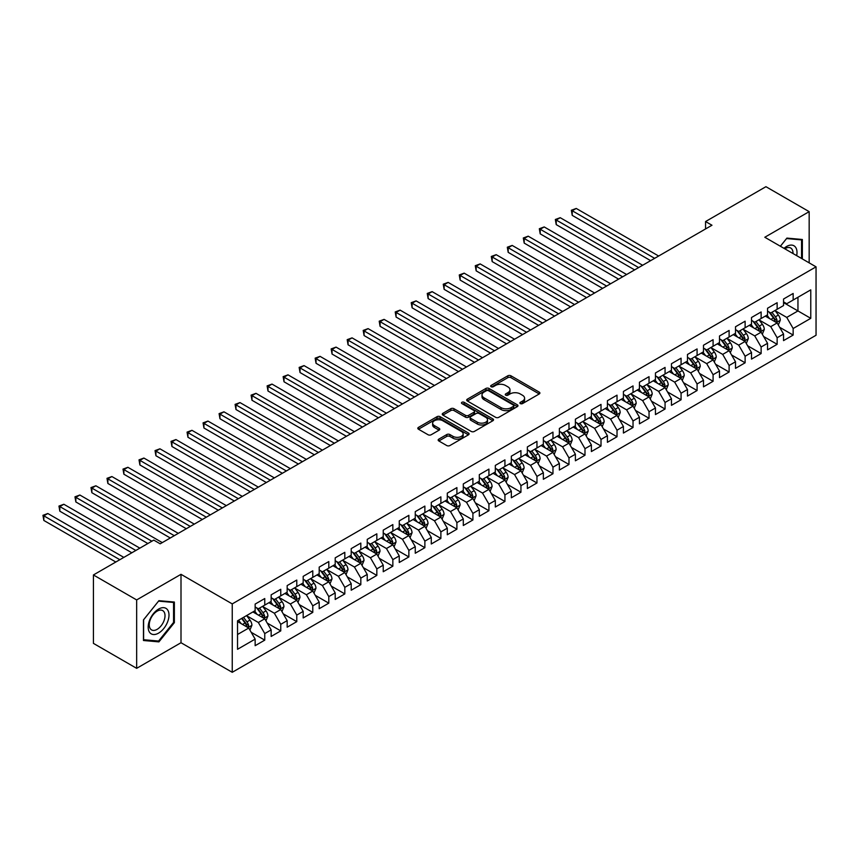 <?xml version="1.0" encoding="UTF-8"?>
<svg xmlns="http://www.w3.org/2000/svg" width="859" height="859" viewBox="0 0 859 859"><rect width="100%" height="100%" fill="white"/><g stroke="black" fill="none" stroke-linecap="round" stroke-linejoin="round"><path stroke-width="1.29" d="M520.35 403.59A1.557 0.902 0 0 0 522.551 403.59L539.248 393.959A2.223 1.288 0 0 0 539.903 393.046A2.223 1.288 0 0 0 539.248 392.144L510.955 375.802A2.223 1.288 0 0 0 507.819 375.802L491.112 385.444A1.557 0.902 0 0 0 490.661 386.078A1.557 0.902 0 0 0 491.112 386.722A1.557 0.902 0 0 0 493.313 386.722L495.482 385.466A7.108 4.102 0 0 1 505.532 385.466L507.894 386.829A7.108 4.102 0 0 1 509.978 389.739A7.108 4.102 0 0 1 507.894 392.638L505.736 393.884A1.557 0.902 0 0 0 505.275 394.517A1.557 0.902 0 0 0 505.736 395.161A1.557 0.902 0 0 0 507.937 395.161L510.096 393.905A7.108 4.102 0 0 1 520.157 393.905L522.508 395.269A7.108 4.102 0 0 1 524.591 398.179A7.108 4.102 0 0 1 522.508 401.078L520.35 402.323A1.557 0.902 0 0 0 519.899 402.957A1.557 0.902 0 0 0 520.35 403.59L520.35 402.323M438.82 439.142A2.223 1.288 0 0 0 438.165 440.055A2.223 1.288 0 0 0 438.82 440.957L446.755 445.542A2.223 1.288 0 0 0 449.901 445.542L468.445 434.837A2.223 1.288 0 0 0 469.1 433.924A2.223 1.288 0 0 0 468.445 433.022L440.152 416.69A2.223 1.288 0 0 0 437.006 416.69L418.462 427.395A2.223 1.288 0 0 0 417.818 428.297A2.223 1.288 0 0 0 418.462 429.21L428.05 434.74A2.223 1.288 0 0 0 431.197 434.74L439.132 430.155A2.223 1.288 0 0 0 439.787 429.253A2.223 1.288 0 0 0 439.132 428.34L434.375 425.602A5.949 3.436 0 0 1 432.635 423.176A5.949 3.436 0 0 1 436.308 419.997A5.949 3.436 0 0 1 442.782 420.749L461.412 431.497A5.949 3.436 0 0 1 463.151 433.924A5.949 3.436 0 0 1 459.479 437.102A5.949 3.436 0 0 1 453.004 436.351L449.901 434.557A2.223 1.288 0 0 0 446.755 434.557L438.82 439.142L438.82 440.957M136.656 599.926L136.656 668.334L181.002 642.725L181.002 574.317L136.656 599.926L93.416 574.961L153.782 540.107L160.193 543.811L711.971 225.241L705.561 221.547L705.561 228.934M181.002 574.317L232.241 603.898L816.05 266.838L816.05 335.257L232.241 672.307L232.241 603.898M809.167 262.865L809.167 211.647L764.811 237.256L816.05 266.838M809.167 211.647L765.927 186.693L705.561 221.547M495.632 417.324A2.223 1.288 0 0 0 498.778 417.324L517.322 406.608A2.223 1.288 0 0 0 517.977 405.706A2.223 1.288 0 0 0 517.322 404.793L489.029 388.461A2.223 1.288 0 0 0 485.893 388.461L467.35 399.167A2.223 1.288 0 0 0 466.695 400.079A2.223 1.288 0 0 0 467.35 400.992L495.632 417.324M462.539 403.934A1.557 0.902 0 0 1 464.118 404.149L464.118 402.302L492.883 418.913A2.223 1.288 0 0 1 493.538 419.815A2.223 1.288 0 0 1 492.883 420.727L474.34 431.433A2.223 1.288 0 0 1 471.194 431.433L442.9 415.101L450.846 410.548L450.846 408.701L442.9 413.286A2.223 1.288 0 0 0 442.256 414.188A2.223 1.288 0 0 0 442.9 415.101L442.9 413.286M450.846 410.548A2.223 1.288 0 0 1 453.981 410.548L453.981 408.701A2.223 1.288 0 0 0 450.846 408.701M453.981 408.701L465.46 415.327A2.223 1.288 0 0 0 468.606 415.327L473.867 412.288A2.223 1.288 0 0 0 474.522 411.375A2.223 1.288 0 0 0 473.867 410.473L461.927 403.569A1.557 0.902 0 0 1 461.466 402.935A1.557 0.902 0 0 1 462.432 402.109A1.557 0.902 0 0 1 464.118 402.302M783.548 302.615L797.957 310.937L797.957 297.257L810.767 289.859L793.158 300.027L793.158 293.467L783.548 299.018L783.548 305.579L777.137 309.272L777.137 302.712L767.538 308.252L767.538 314.823L761.128 318.517L761.128 311.957L751.518 317.497L751.518 324.068L745.118 327.762L745.118 321.202L735.508 326.742L735.508 333.313L729.108 337.007L729.108 330.447L719.498 335.987L719.498 342.558L713.088 346.252L713.088 339.692L703.489 345.232L703.489 351.803L697.079 355.497L697.079 348.937L687.468 354.477L687.468 361.048L681.069 364.742L681.069 358.182L671.459 363.722L671.459 370.293L665.059 373.987L665.059 367.427L655.449 372.967L655.449 379.528L649.039 383.232L649.039 376.671L639.44 382.212L639.44 388.773L633.029 392.477L633.029 385.916L623.419 391.457L623.419 398.018L617.02 401.722L617.02 395.161L607.41 400.702L607.41 407.263L601.01 410.967L601.01 404.396L591.4 409.947L591.4 416.508L584.99 420.212L584.99 413.641L575.39 419.192L575.39 425.753L568.98 429.457L568.98 422.886L559.37 428.437L559.37 434.998L552.971 438.702L552.971 432.131L543.36 437.682L543.36 444.243L536.961 447.947L536.961 441.376L527.351 446.927L527.351 453.488L520.941 457.192L520.941 450.621L511.341 456.172L511.341 462.733L504.931 466.437L504.931 459.866L495.321 465.417L495.321 471.978L488.921 475.671L488.921 469.111L479.311 474.662L479.311 481.223L472.912 484.916L472.912 478.356L463.302 483.907L463.302 490.468L456.902 494.161L456.902 487.601L447.292 493.152L447.292 499.713L440.882 503.406L440.882 496.846L431.282 502.397L431.282 508.957L424.872 512.651L424.872 506.091L415.262 511.642L415.262 518.202L408.863 521.896L408.863 515.336L399.252 520.887L399.252 527.447L392.853 531.141L392.853 524.581L383.243 530.132L383.243 536.692L376.833 540.386L376.833 533.826L367.233 539.366L367.233 545.937L360.823 549.631L360.823 543.071L351.213 548.611L351.213 555.182L344.813 558.876L344.813 552.316L335.203 557.856L335.203 564.427L328.804 568.121L328.804 561.561L319.194 567.101L319.194 573.672L312.783 577.366L312.783 570.806L303.184 576.346L303.184 582.917L296.774 586.611L296.774 580.05L287.164 585.591L287.164 592.162L280.764 595.856L280.764 589.295L271.154 594.836L271.154 601.407L264.755 605.101L264.755 598.54L255.144 604.081L255.144 610.642L237.535 620.821L237.535 649.286L255.144 639.117L248.734 628.026L237.535 621.551M810.767 289.859L810.767 318.335L793.158 328.503L786.747 317.411L775.14 310.711M779.618 327.258L793.158 335.064L793.158 328.503M793.158 335.064L783.548 340.615L783.548 334.054L777.137 337.748L770.738 326.656L759.131 319.956M763.608 336.503L777.137 344.309L777.137 337.748M777.137 344.309L767.538 349.86L767.538 343.299L761.128 346.993L754.728 335.901L743.11 329.201M747.598 345.748L761.128 353.554L761.128 346.993M761.128 353.554L751.518 359.105L751.518 352.544L745.118 356.238L738.708 345.146L727.101 338.446M731.589 354.992L745.118 362.799L745.118 356.238M745.118 362.799L735.508 368.35L735.508 361.779L729.108 365.483L722.698 354.391L711.091 347.691M715.568 364.237L729.108 372.044L729.108 365.483M729.108 372.044L719.498 377.595L719.498 371.024L713.088 374.728L706.689 363.636L695.081 356.925M699.559 373.482L713.088 381.289L713.088 374.728M713.088 381.289L703.489 386.84L703.489 380.269L697.079 383.973L690.679 372.881L679.061 366.17M683.549 382.727L697.079 390.534L697.079 383.973M697.079 390.534L687.468 396.085L687.468 389.514L681.069 393.218L674.659 382.126L663.051 375.415M667.54 391.972L681.069 399.779L681.069 393.218M681.069 399.779L671.459 405.33L671.459 398.759L665.059 402.463L658.649 391.371L647.042 384.66M651.53 401.217L665.059 409.024L665.059 402.463M665.059 409.024L655.449 414.575L655.449 408.004L649.039 411.708L642.639 400.616L631.032 393.905M635.51 410.452L649.039 418.269L649.039 411.708M649.039 418.269L639.44 423.82L639.44 417.249L633.029 420.953L626.63 409.85L615.012 403.15M619.5 419.697L633.029 427.514L633.029 420.953M633.029 427.514L623.419 433.054L623.419 426.493L617.02 430.198L610.609 419.095L599.002 412.395M603.49 428.942L617.02 436.759L617.02 430.198M617.02 436.759L607.41 442.299L607.41 435.738L601.01 439.443L594.6 428.34L582.993 421.64M587.481 438.187L601.01 446.004L601.01 439.443M601.01 446.004L591.4 451.544L591.4 444.983L584.99 448.688L578.59 437.585L566.983 430.885M571.46 447.432L584.99 455.249L584.99 448.688M584.99 455.249L575.39 460.789L575.39 454.228L568.98 457.922L562.581 446.83L550.973 440.13M555.451 456.677L568.98 464.494L568.98 457.922M568.98 464.494L559.37 470.034L559.37 463.473L552.971 467.167L546.56 456.075L534.953 449.375M539.441 465.922L552.971 473.738L552.971 467.167M552.971 473.738L543.36 479.279L543.36 472.718L536.961 476.412L530.551 465.32L518.943 458.62M523.432 475.167L536.961 482.983L536.961 476.412M536.961 482.983L527.351 488.524L527.351 481.963L520.941 485.657L514.541 474.565L502.934 467.865M507.411 484.412L520.941 492.228L520.941 485.657M520.941 492.228L511.341 497.769L511.341 491.208L504.931 494.902L498.531 483.81L486.924 477.11M491.402 493.657L504.931 501.473L504.931 494.902M504.931 501.473L495.321 507.014L495.321 500.453L488.921 504.147L482.511 493.055L470.904 486.355M475.392 502.902L488.921 510.718L488.921 504.147M488.921 510.718L479.311 516.259L479.311 509.698L472.912 513.392L466.501 502.3L454.894 495.6M459.382 512.147L472.912 519.963L472.912 513.392M472.912 519.963L463.302 525.504L463.302 518.943L456.902 522.637L450.492 511.545L438.885 504.845M443.362 521.392L456.902 529.198L456.902 522.637M456.902 529.198L447.292 534.749L447.292 528.188L440.882 531.882L434.482 520.79L422.875 514.09M427.353 530.637L440.882 538.443L440.882 531.882M440.882 538.443L431.282 543.994L431.282 537.433L424.872 541.127L418.473 530.035L406.855 523.335M411.343 539.881L424.872 547.688L424.872 541.127M424.872 547.688L415.262 553.239L415.262 546.678L408.863 550.372L402.452 539.28L390.845 532.58M395.333 549.126L408.863 556.933L408.863 550.372M408.863 556.933L399.252 562.484L399.252 555.923L392.853 559.617L386.443 548.525L374.835 541.825M379.313 558.371L392.853 566.178L392.853 559.617M392.853 566.178L383.243 571.729L383.243 565.168L376.833 568.862L370.433 557.77L358.826 551.07M363.303 567.616L376.833 575.423L376.833 568.862M376.833 575.423L367.233 580.974L367.233 574.413L360.823 578.107L354.423 567.015L342.805 560.315M347.294 576.861L360.823 584.668L360.823 578.107M360.823 584.668L351.213 590.219L351.213 583.658L344.813 587.352L338.403 576.26L326.796 569.56M331.284 586.106L344.813 593.913L344.813 587.352M344.813 593.913L335.203 599.464L335.203 592.893L328.804 596.597L322.393 585.505L310.786 578.794M315.274 595.351L328.804 603.158L328.804 596.597M328.804 603.158L319.194 608.709L319.194 602.138L312.783 605.842L306.384 594.75L294.777 588.039M299.254 604.596L312.783 612.403L312.783 605.842M312.783 612.403L303.184 617.954L303.184 611.383L296.774 615.087L290.374 603.995L278.756 597.284M283.245 613.841L296.774 621.648L296.774 615.087M296.774 621.648L287.164 627.199L287.164 620.627L280.764 624.332L274.354 613.24L262.747 606.529M267.235 623.086L280.764 630.893L280.764 624.332M280.764 630.893L271.154 636.444L271.154 629.872L264.755 633.577L258.344 622.485L246.737 615.774M251.225 632.321L264.755 640.138L264.755 633.577M264.755 640.138L255.144 645.689L255.144 639.117M255.144 606.948L258.344 608.795L264.755 605.101M237.535 634.5L248.734 628.026M271.154 597.703L274.354 599.55L280.764 595.856M258.344 622.485L264.755 618.781L252.9 611.941M271.154 629.872L264.755 618.781M287.164 588.458L290.374 590.305L296.774 586.611M274.354 613.24L280.764 609.536L268.91 602.696M287.164 620.627L280.764 609.536M303.184 579.213L306.384 581.06L312.783 577.366M290.374 603.995L296.774 600.291L284.93 593.451M303.184 611.383L296.774 600.291M319.194 569.968L322.393 571.815L328.804 568.121M306.384 594.75L312.783 591.046L300.94 584.206M319.194 602.138L312.783 591.046M335.203 560.723L338.403 562.57L344.813 558.876M322.393 585.505L328.804 581.801L316.95 574.961M335.203 592.893L328.804 581.801M351.213 551.478L354.423 553.336L360.823 549.631M338.403 576.26L344.813 572.556L332.959 565.716M351.213 583.658L344.813 572.556M367.233 542.233L370.433 544.091L376.833 540.386M354.423 567.015L360.823 563.311L348.979 556.471M367.233 574.413L360.823 563.311M383.243 532.988L386.443 534.846L392.853 531.141M370.433 557.77L376.833 554.066L364.989 547.226M383.243 565.168L376.833 554.066M399.252 523.743L402.452 525.601L408.863 521.896M386.443 548.525L392.853 544.821L380.999 537.981M399.252 555.923L392.853 544.821M415.262 514.509L418.473 516.356L424.872 512.651M402.452 539.28L408.863 535.587L397.008 528.736M415.262 546.678L408.863 535.587M431.282 505.264L434.482 507.111L440.882 503.406M418.473 530.035L424.872 526.342L413.018 519.491M431.282 537.433L424.872 526.342M447.292 496.019L450.492 497.866L456.902 494.161M434.482 520.79L440.882 517.097L429.038 510.246M447.292 528.188L440.882 517.097M463.302 486.774L466.501 488.621L472.912 484.916M450.492 511.545L456.902 507.852L445.048 501.012M463.302 518.943L456.902 507.852M479.311 477.529L482.511 479.376L488.921 475.671M466.501 502.3L472.912 498.607L461.058 491.767M479.311 509.698L472.912 498.607M495.321 468.284L498.531 470.131L504.931 466.437M482.511 493.055L488.921 489.362L477.067 482.522M495.321 500.453L488.921 489.362M511.341 459.039L514.541 460.886L520.941 457.192M498.531 483.81L504.931 480.117L493.087 473.277M511.341 491.208L504.931 480.117M527.351 449.794L530.551 451.641L536.961 447.947M514.541 474.565L520.941 470.872L509.097 464.032M527.351 481.963L520.941 470.872M543.36 440.549L546.56 442.396L552.971 438.702M530.551 465.32L536.961 461.627L525.107 454.787M543.36 472.718L536.961 461.627M559.37 431.304L562.581 433.151L568.98 429.457M546.56 456.075L552.971 452.382L541.116 445.542M559.37 463.473L552.971 452.382M575.39 422.059L578.59 423.906L584.99 420.212M562.581 446.83L568.98 443.137L557.137 436.297M575.39 454.228L568.98 443.137M591.4 412.814L594.6 414.661L601.01 410.967M578.59 437.585L584.99 433.892L573.146 427.052M591.4 444.983L584.99 433.892M607.41 403.569L610.609 405.416L617.02 401.722M594.6 428.34L601.01 424.647L589.156 417.807M607.41 435.738L601.01 424.647M623.419 394.324L626.63 396.171L633.029 392.477M610.609 419.095L617.02 415.402L605.166 408.562M623.419 426.493L617.02 415.402M639.44 385.079L642.639 386.926L649.039 383.232M626.63 409.85L633.029 406.157L621.186 399.317M639.44 417.249L633.029 406.157M655.449 375.834L658.649 377.681L665.059 373.987M642.639 400.616L649.039 396.912L637.195 390.072M655.449 408.004L649.039 396.912M671.459 366.589L674.659 368.436L681.069 364.742M658.649 391.371L665.059 387.667L653.205 380.827M671.459 398.759L665.059 387.667M687.468 357.344L690.679 359.191L697.079 355.497M674.659 382.126L681.069 378.422L669.215 371.582M687.468 389.514L681.069 378.422M703.489 348.099L706.689 349.946L713.088 346.252M690.679 372.881L697.079 369.177L685.235 362.337M703.489 380.269L697.079 369.177M719.498 338.854L722.698 340.701L729.108 337.007M706.689 363.636L713.088 359.932L701.245 353.092M719.498 371.024L713.088 359.932M735.508 329.609L738.708 331.467L745.118 327.762M722.698 354.391L729.108 350.687L717.254 343.847M735.508 361.779L729.108 350.687M751.518 320.364L754.728 322.222L761.128 318.517M738.708 345.146L745.118 341.442L733.264 334.602M751.518 352.544L745.118 341.442M767.538 311.119L770.738 312.977L777.137 309.272M754.728 335.901L761.128 332.197L749.284 325.357M767.538 343.299L761.128 332.197M783.548 301.874L786.747 303.732L793.158 300.027M770.738 326.656L777.137 322.952L765.294 316.112M783.548 334.054L777.137 322.952M93.416 574.961L93.416 643.37L136.656 668.334M181.002 642.725L232.241 672.307M786.747 317.411L797.957 310.937L810.767 318.335M802.36 258.935L802.36 239.489L786.908 238.104L780.369 246.243M174.366 622.657L174.366 602.052L158.915 600.677L143.464 619.897L143.464 640.503L158.915 641.877L174.366 622.657L173.561 622.195M520.973 403.816L522.508 402.925A7.108 4.102 0 0 0 524.591 400.026L524.591 398.179M509.978 389.739L509.978 391.586A7.108 4.102 0 0 1 507.894 394.485L506.359 395.376M539.248 392.144L539.248 393.959L510.955 377.659A2.223 1.288 0 0 0 507.819 377.659L491.735 386.937M517.29 406.629L489.029 390.308A2.223 1.288 0 0 0 485.893 390.308L467.371 401.003L467.35 399.167M513.392 406.339A1.557 0.902 0 0 0 513.854 405.706A1.557 0.902 0 0 0 513.392 405.072L488.567 390.738A1.557 0.902 0 0 0 486.366 390.738L484.079 392.048A7.108 4.102 0 0 0 481.996 394.957A7.108 4.102 0 0 0 484.079 397.857L501.055 407.66A7.108 4.102 0 0 0 511.116 407.66L513.392 406.339L513.392 408.186A1.557 0.902 0 0 0 513.854 407.553L513.854 405.706M481.996 394.957L481.996 396.804A7.108 4.102 0 0 0 484.079 399.703L484.079 397.857M513.392 408.186L511.116 409.507A7.108 4.102 0 0 1 501.055 409.507L484.079 399.703M453.981 410.548L465.46 417.173A2.223 1.288 0 0 0 468.606 417.173L473.867 414.135A2.223 1.288 0 0 0 474.522 413.222L474.522 411.375M464.118 404.149L492.851 420.738M477.368 422.198A5.949 3.436 0 0 0 483.842 422.939A5.949 3.436 0 0 0 487.515 419.772A5.949 3.436 0 0 0 485.775 417.345L479.215 413.555A2.223 1.288 0 0 0 476.069 413.555L470.807 416.594A2.223 1.288 0 0 0 470.152 417.506A2.223 1.288 0 0 0 470.807 418.408L477.368 422.198L477.368 424.045A5.949 3.436 0 0 0 483.842 424.786A5.949 3.436 0 0 0 487.515 421.619L487.515 419.772M470.152 417.506L470.152 419.353A2.223 1.288 0 0 0 470.807 420.255L470.807 418.408M477.368 424.045L470.807 420.255M463.151 433.924L463.151 435.771A5.949 3.436 0 0 1 459.479 438.949A5.949 3.436 0 0 1 453.004 438.197L449.901 436.415A2.223 1.288 0 0 0 446.755 436.415L438.852 440.978M432.635 423.176L432.635 425.022A5.949 3.436 0 0 0 434.375 427.449L434.375 425.602M439.099 430.176L434.375 427.449M468.413 434.847L440.152 418.537A2.223 1.288 0 0 0 437.006 418.537L418.494 429.221M157.272 640.943L158.915 641.877M778.329 325.013L780.305 320.16A6.002 3.468 -120 0 0 778.394 315.06L774.99 310.518M769.578 318.592L766.99 315.135M658.649 256.025L576.239 208.447L572.234 210.756L572.234 215.373L650.639 260.653M776.01 322.308L777.073 320.418A6.002 3.468 -120 0 0 775.355 316.81L771.951 312.268M770.008 312.558L774.206 318.163A3.06 1.761 60 0 1 774.764 319.086L777.073 320.418M768.955 311.946L773.433 317.916A6.002 3.468 60 0 1 775.151 321.534L775.269 321.878M572.234 215.373L571.353 210.251L654.644 258.334M571.353 210.251L576.239 208.447M762.309 334.258L764.295 329.405A6.002 3.468 -120 0 0 762.384 324.294L758.98 319.763M753.558 327.837L750.97 324.38M642.639 265.27L560.218 217.692L556.224 220.001L556.224 224.618L634.629 269.898M760 331.553L761.063 329.663A6.002 3.468 -120 0 0 759.345 326.055L755.941 321.513M753.998 321.803L758.196 327.408A3.06 1.761 60 0 1 758.755 328.331L761.063 329.663M752.946 321.191L757.423 327.161A6.002 3.468 60 0 1 759.141 330.779L759.259 331.123M556.224 224.618L555.344 219.496L638.634 267.578M555.344 219.496L560.218 217.692M746.299 343.503L748.286 338.65A6.002 3.468 -120 0 0 746.374 333.539L742.971 329.008M737.548 337.072L734.96 333.625M626.63 274.515L544.209 226.937L540.204 229.246L540.204 233.863L618.62 279.132M743.98 340.798L745.043 338.908A6.002 3.468 -120 0 0 743.325 335.3L739.932 330.758M737.988 331.037L742.187 336.653A3.06 1.761 60 0 1 742.745 337.576L745.043 338.908M736.925 330.436L741.403 336.406A6.002 3.468 60 0 1 743.121 340.014L743.25 340.368M540.204 233.863L539.323 228.741L622.625 276.823M539.323 228.741L544.209 226.937M796.68 255.66A14.721 8.493 120 0 0 795.606 247.306A14.721 8.493 120 0 0 784.031 248.348M792.997 253.534A11.146 6.432 120 0 0 791.955 249.185A11.146 6.432 120 0 0 790.699 248.026A11.146 6.432 120 0 0 784.782 248.788M780.401 246.254L786.586 238.555L801.554 239.897L801.554 258.473M800.567 239.328L801.554 239.897M149.573 632.31A14.721 8.493 120 0 0 163.79 628.498A14.721 8.493 120 0 0 167.602 609.879A14.721 8.493 120 0 0 153.385 613.691A14.721 8.493 120 0 0 149.573 632.31M150.304 628.745A11.146 6.432 120 0 0 151.56 629.905A11.146 6.432 120 0 0 161.932 624.697A11.146 6.432 120 0 0 163.951 611.758A11.146 6.432 120 0 0 162.705 610.599A11.146 6.432 120 0 0 152.333 615.806A11.146 6.432 120 0 0 150.304 628.745M158.593 601.128L173.561 602.47L173.561 622.431L158.593 641.05L143.614 639.719L143.614 619.758L158.561 601.117M172.573 601.891L173.561 602.47M730.29 352.738L732.276 347.895A6.002 3.468 -120 0 0 730.354 342.784L726.961 338.253M721.539 346.317L718.951 342.87M610.609 283.76L528.199 236.182L524.194 238.491L524.194 243.108L602.61 288.377M727.97 350.043L729.033 348.153A6.002 3.468 -120 0 0 727.315 344.545L723.912 340.003M721.968 340.282L726.177 345.898A3.06 1.761 60 0 1 726.725 346.821L729.033 348.153M720.916 339.681L725.393 345.651A6.002 3.468 60 0 1 727.111 349.259L727.229 349.613M524.194 243.108L523.314 237.986L606.615 286.068M523.314 237.986L528.199 236.182M714.28 361.983L716.266 357.14A6.002 3.468 -120 0 0 714.344 352.029L710.941 347.487M705.529 355.562L702.941 352.115M594.6 293.005L512.189 245.427L508.184 247.736L508.184 252.353L586.59 297.622M711.961 359.277L713.024 357.398A6.002 3.468 -120 0 0 711.306 353.79L707.902 349.248M705.958 349.527L710.168 355.143A3.06 1.761 60 0 1 710.715 356.066L713.024 357.398M704.906 348.926L709.384 354.896A6.002 3.468 60 0 1 711.102 358.504L711.22 358.858M508.184 252.353L507.304 247.22L590.595 295.313M507.304 247.22L512.189 245.427M698.26 371.228L700.246 366.385A6.002 3.468 -120 0 0 698.335 361.274L694.931 356.732M689.509 364.807L686.932 361.36M578.59 302.25L496.18 254.672L492.175 256.981L492.175 261.598L570.58 306.867M695.951 368.522L697.014 366.643A6.002 3.468 -120 0 0 695.296 363.035L691.892 358.493M689.949 358.772L694.147 364.388A3.06 1.761 60 0 1 694.706 365.311L697.014 366.643M688.897 358.171L693.374 364.141A6.002 3.468 60 0 1 695.092 367.749L695.21 368.103M492.175 261.598L491.294 256.465L574.585 304.558M491.294 256.465L496.18 254.672M682.25 380.473L684.236 375.63A6.002 3.468 -120 0 0 682.325 370.519L678.921 365.977M673.499 374.052L670.911 370.605M562.581 311.495L480.16 263.917L476.154 266.226L476.154 270.843L554.57 316.112M679.941 377.767L680.994 375.888A6.002 3.468 -120 0 0 679.276 372.28L675.883 367.738M673.939 368.017L678.138 373.633A3.06 1.761 60 0 1 678.696 374.556L680.994 375.888M672.876 367.416L677.354 373.386A6.002 3.468 60 0 1 679.072 376.994L679.201 377.348M476.154 270.843L475.274 265.71L558.575 313.803M475.274 265.71L480.16 263.917M666.24 389.718L668.227 384.875A6.002 3.468 -120 0 0 666.305 379.764L662.912 375.222M657.489 383.297L654.902 379.85M546.56 320.74L464.15 273.151L460.145 275.471L460.145 280.088L538.561 325.357M663.921 387.012L664.984 385.133A6.002 3.468 -120 0 0 663.266 381.525L659.862 376.983M657.93 377.262L662.128 382.878A3.06 1.761 60 0 1 662.686 383.801L664.984 385.133M656.867 376.661L661.344 382.631A6.002 3.468 60 0 1 663.062 386.239L663.18 386.593M460.145 280.088L459.264 274.955L542.566 323.048M459.264 274.955L464.15 273.151M650.231 398.963L652.217 394.12A6.002 3.468 -120 0 0 650.295 389.009L646.891 384.467M641.48 392.542L638.892 389.095M530.551 329.985L448.14 282.396L444.135 284.716L444.135 289.333L522.551 334.602M647.911 396.257L648.974 394.378A6.002 3.468 -120 0 0 647.256 390.77L643.853 386.228M641.909 386.507L646.118 392.123A3.06 1.761 60 0 1 646.666 393.046L648.974 394.378M640.857 385.895L645.334 391.876A6.002 3.468 60 0 1 647.052 395.484L647.171 395.838M444.135 289.333L443.255 284.2L526.546 332.293M443.255 284.2L448.14 282.396M634.21 408.208L636.197 403.365A6.002 3.468 -120 0 0 634.286 398.254L630.882 393.712M625.459 401.787L622.882 398.34M514.541 339.23L432.131 291.641L428.126 293.961L428.126 298.578L506.531 343.847M631.902 405.502L632.965 403.623A6.002 3.468 -120 0 0 631.247 400.015L627.843 395.473M625.9 395.752L630.098 401.368A3.06 1.761 60 0 1 630.656 402.291L632.965 403.623M624.847 395.14L629.325 401.121A6.002 3.468 60 0 1 631.043 404.729L631.161 405.083M428.126 298.578L427.245 293.445L510.536 341.538M427.245 293.445L432.131 291.641M618.201 417.453L620.187 412.61A6.002 3.468 -120 0 0 618.276 407.499L614.872 402.957M609.45 411.031L606.862 407.585M498.531 348.475L416.11 300.886L412.116 303.206L412.116 307.823L490.521 353.092M615.892 414.747L616.945 412.868A6.002 3.468 -120 0 0 615.227 409.26L611.833 404.718M609.89 404.997L614.088 410.602A3.06 1.761 60 0 1 614.647 411.536L616.945 412.868M608.838 404.385L613.305 410.366A6.002 3.468 60 0 1 615.023 413.974L615.151 414.328M412.116 307.823L411.225 302.69L494.526 350.783M411.225 302.69L416.11 300.886M602.191 426.698L604.178 421.855A6.002 3.468 -120 0 0 602.266 416.744L598.863 412.202M593.44 420.276L590.852 416.83M482.511 357.72L400.101 310.131L396.096 312.451L396.096 317.068L474.512 362.337M599.872 423.992L600.935 422.113A6.002 3.468 -120 0 0 599.217 418.505L595.813 413.963M593.88 414.242L598.079 419.847A3.06 1.761 60 0 1 598.637 420.781L600.935 422.113M592.817 413.63L597.295 419.611A6.002 3.468 60 0 1 599.013 423.219L599.142 423.562M396.096 317.068L395.215 311.935L478.517 360.028M395.215 311.935L400.101 310.131M586.182 435.942L588.168 431.1A6.002 3.468 -120 0 0 586.246 425.989L582.842 421.447M577.431 429.521L574.843 426.075M466.501 366.965L384.091 319.376L380.086 321.696L380.086 326.313L458.502 371.582M583.862 433.237L584.925 431.358A6.002 3.468 -120 0 0 583.207 427.75L579.804 423.208M577.86 423.487L582.069 429.092A3.06 1.761 60 0 1 582.617 430.026L584.925 431.358M576.808 422.875L581.285 428.856A6.002 3.468 60 0 1 583.003 432.464L583.121 432.807M380.086 326.313L379.206 321.18L462.496 369.273M379.206 321.18L384.091 319.376M570.172 445.187L572.148 440.345A6.002 3.468 -120 0 0 570.236 435.234L566.833 430.692M561.41 438.766L558.833 435.32M450.492 376.21L368.082 328.621L364.076 330.93L364.076 335.558L442.482 380.827M567.853 442.482L568.916 440.603A6.002 3.468 -120 0 0 567.198 436.995L563.794 432.453M561.85 432.732L566.049 438.337A3.06 1.761 60 0 1 566.607 439.271L568.916 440.603M560.798 432.12L565.276 438.101A6.002 3.468 60 0 1 566.994 441.709L567.112 442.052M364.076 335.558L363.196 330.425L446.487 378.518M363.196 330.425L368.082 328.621M554.152 454.432L556.138 449.59A6.002 3.468 -120 0 0 554.227 444.479L550.823 439.937M545.401 448.011L542.813 444.565M434.482 385.455L352.061 337.866L348.067 340.175L348.067 344.803L426.472 390.072M551.843 451.727L552.895 449.848A6.002 3.468 -120 0 0 551.177 446.24L547.784 441.698M545.841 441.977L550.039 447.582A3.06 1.761 60 0 1 550.598 448.516L552.895 449.848M544.789 441.365L549.266 447.346A6.002 3.468 60 0 1 550.973 450.954L551.102 451.297M348.067 344.803L347.186 339.67L430.477 387.763M347.186 339.67L352.061 337.866M538.142 463.677L540.128 458.835A6.002 3.468 -120 0 0 538.217 453.724L534.813 449.182M529.391 457.256L526.803 453.81M418.462 394.689L336.052 347.111L332.046 349.42L332.046 354.048L410.462 399.317M535.823 460.972L536.886 459.093A6.002 3.468 -120 0 0 535.168 455.474L531.764 450.943M529.831 451.222L534.03 456.827A3.06 1.761 60 0 1 534.588 457.761L536.886 459.093M528.768 450.61L533.246 456.591A6.002 3.468 60 0 1 534.964 460.199L535.093 460.542M332.046 354.048L331.166 348.915L414.467 397.008M331.166 348.915L336.052 347.111M522.132 472.922L524.119 468.08A6.002 3.468 -120 0 0 522.197 462.969L518.804 458.427M513.381 466.501L510.794 463.044M402.452 403.934L320.042 356.356L316.037 358.665L316.037 363.293L394.453 408.562M519.813 470.217L520.876 468.338A6.002 3.468 -120 0 0 519.158 464.719L515.754 460.188M513.811 460.467L518.02 466.072A3.06 1.761 60 0 1 518.568 467.006L520.876 468.338M512.759 459.855L517.236 465.836A6.002 3.468 60 0 1 518.954 469.443L519.072 469.787M316.037 363.293L315.156 358.16L398.447 406.253M315.156 358.16L320.042 356.356M506.123 482.167L508.099 477.325A6.002 3.468 -120 0 0 506.187 472.214L502.783 467.672M497.361 475.746L494.784 472.289M386.443 413.179L304.032 365.601L300.027 367.91L300.027 372.538L378.432 417.807M503.803 479.462L504.867 477.583A6.002 3.468 -120 0 0 503.149 473.964L499.745 469.433M497.801 469.712L502 475.317A3.06 1.761 60 0 1 502.558 476.251L504.867 477.583M496.749 469.1L501.226 475.081A6.002 3.468 60 0 1 502.944 478.688L503.063 479.032M300.027 372.538L299.147 367.405L382.438 415.498M299.147 367.405L304.032 365.601M490.102 491.412L492.089 486.57A6.002 3.468 -120 0 0 490.178 481.459L486.774 476.917M481.351 484.991L478.764 481.534M370.433 422.424L288.012 374.846L284.018 377.155L284.018 381.783L362.423 427.052M487.794 488.707L488.846 486.828A6.002 3.468 -120 0 0 487.139 483.209L483.735 478.667M481.792 478.957L485.99 484.562A3.06 1.761 60 0 1 486.548 485.496L488.846 486.828M480.739 478.345L485.217 484.326A6.002 3.468 60 0 1 486.935 487.933L487.053 488.277M284.018 381.783L283.137 376.65L366.428 424.743M283.137 376.65L288.012 374.846M474.093 500.657L476.079 495.815A6.002 3.468 -120 0 0 474.168 490.704L470.764 486.162M465.342 494.236L462.754 490.779M354.423 431.669L272.002 384.091L267.997 386.4L267.997 391.028L346.413 436.297M471.774 497.952L472.837 496.062A6.002 3.468 -120 0 0 471.119 492.454L467.715 487.912M465.782 488.202L469.98 493.807A3.06 1.761 60 0 1 470.539 494.741L472.837 496.062M464.719 487.59L469.197 493.571A6.002 3.468 60 0 1 470.915 497.178L471.043 497.522M267.997 391.028L267.117 385.895L350.418 433.988M267.117 385.895L272.002 384.091M458.083 509.902L460.07 505.06A6.002 3.468 -120 0 0 458.148 499.949L454.755 495.407M449.332 503.481L446.744 500.024M338.403 440.914L255.993 393.336L251.988 395.645L251.988 400.273L330.404 445.542M455.764 507.197L456.827 505.307A6.002 3.468 -120 0 0 455.109 501.699L451.705 497.157M449.762 497.447L453.971 503.052A3.06 1.761 60 0 1 454.518 503.986L456.827 505.307M448.709 496.835L453.187 502.816A6.002 3.468 60 0 1 454.905 506.423L455.023 506.767M251.988 400.273L251.107 395.14L334.398 443.233M251.107 395.14L255.993 393.336M442.074 519.147L444.049 514.305A6.002 3.468 -120 0 0 442.138 509.194L438.734 504.652M433.323 512.726L430.735 509.269M322.393 450.159L239.983 402.581L235.978 404.89L235.978 409.518L314.383 454.787M439.754 516.442L440.817 514.552A6.002 3.468 -120 0 0 439.099 510.944L435.696 506.402M433.752 506.692L437.95 512.297A3.06 1.761 60 0 1 438.509 513.22L440.817 514.552M432.7 506.08L437.177 512.061A6.002 3.468 60 0 1 438.895 515.668L439.013 516.012M235.978 409.518L235.098 404.385L318.388 452.468M235.098 404.385L239.983 402.581M426.053 528.392L428.04 523.55A6.002 3.468 -120 0 0 426.128 518.439L422.725 513.897M417.302 521.971L414.714 518.514M306.384 459.404L223.963 411.826L219.968 414.135L219.968 418.762L298.374 464.032M423.745 525.687L424.808 523.797A6.002 3.468 -120 0 0 423.09 520.189L419.686 515.647M417.742 515.937L421.941 521.542A3.06 1.761 60 0 1 422.499 522.465L424.808 523.797M416.69 515.325L421.168 521.306A6.002 3.468 60 0 1 422.886 524.913L423.004 525.257M219.968 418.762L219.088 413.63L302.379 461.712M219.088 413.63L223.963 411.826M410.044 537.637L412.03 532.784A6.002 3.468 -120 0 0 410.119 527.684L406.715 523.142M401.293 531.216L398.705 527.759M290.374 468.649L207.953 421.071L203.948 423.38L203.948 428.007L282.364 473.277M407.724 534.932L408.787 533.042A6.002 3.468 -120 0 0 407.069 529.434L403.676 524.892M401.733 525.182L405.931 530.787A3.06 1.761 60 0 1 406.49 531.71L408.787 533.042M400.67 524.57L405.147 530.54A6.002 3.468 60 0 1 406.865 534.158L406.994 534.502M203.948 428.007L203.068 422.875L286.369 470.957M203.068 422.875L207.953 421.071M394.034 546.882L396.02 542.029A6.002 3.468 -120 0 0 394.098 536.929L390.705 532.387M385.283 540.461L382.695 537.004M274.354 477.894L191.944 430.316L187.938 432.625L187.938 437.252L266.354 482.522M391.715 544.177L392.778 542.287A6.002 3.468 -120 0 0 391.06 538.679L387.656 534.137M385.712 534.427L389.922 540.032A3.06 1.761 60 0 1 390.469 540.955L392.778 542.287M384.66 533.815L389.138 539.785A6.002 3.468 60 0 1 390.856 543.403L390.974 543.747M187.938 437.252L187.058 432.12L270.36 480.202M187.058 432.12L191.944 430.316M378.024 556.127L380.011 551.274A6.002 3.468 -120 0 0 378.089 546.174L374.685 541.632M369.273 549.706L366.686 546.249M258.344 487.139L175.934 439.561L171.929 441.87L171.929 446.487L250.334 491.767M375.705 553.421L376.768 551.532A6.002 3.468 -120 0 0 375.05 547.924L371.646 543.382M369.703 543.672L373.901 549.277A3.06 1.761 60 0 1 374.46 550.2L376.768 551.532M368.651 543.06L373.128 549.03A6.002 3.468 60 0 1 374.846 552.648L374.964 552.992M171.929 446.487L171.048 441.365L254.339 489.447M171.048 441.365L175.934 439.561M362.004 565.372L363.991 560.519A6.002 3.468 -120 0 0 362.079 555.408L358.675 550.877M353.253 558.951L350.676 555.494M242.335 496.384L159.924 448.806L155.919 451.115L155.919 455.732L234.324 501.012M359.696 562.666L360.759 560.777A6.002 3.468 -120 0 0 359.041 557.169L355.637 552.627M353.693 552.917L357.892 558.522A3.06 1.761 60 0 1 358.45 559.445L360.759 560.777M352.641 552.305L357.119 558.275A6.002 3.468 60 0 1 358.837 561.883L358.955 562.237M155.919 455.732L155.039 450.61L238.33 498.692M155.039 450.61L159.924 448.806M345.994 574.607L347.981 569.764A6.002 3.468 -120 0 0 346.07 564.653L342.666 560.122M337.243 568.186L334.656 564.739M226.325 505.629L143.904 458.051L139.899 460.36L139.899 464.977L218.315 510.246M343.686 571.911L344.738 570.022A6.002 3.468 -120 0 0 343.02 566.414L339.627 561.872M337.684 562.151L341.882 567.767A3.06 1.761 60 0 1 342.44 568.69L344.738 570.022M336.621 561.55L341.098 567.52A6.002 3.468 60 0 1 342.816 571.128L342.945 571.482M139.899 464.977L139.018 459.855L222.32 507.937M139.018 459.855L143.904 458.051M329.985 583.852L331.971 579.009A6.002 3.468 -120 0 0 330.049 573.898L326.656 569.356M321.234 577.431L318.646 573.984M210.305 514.874L127.894 467.296L123.889 469.605L123.889 474.222L202.305 519.491M327.666 581.156L328.729 579.267A6.002 3.468 -120 0 0 327.011 575.659L323.607 571.117M321.674 571.396L325.872 577.012A3.06 1.761 60 0 1 326.431 577.935L328.729 579.267M320.611 570.795L325.089 576.765A6.002 3.468 60 0 1 326.807 580.373L326.925 580.727M123.889 474.222L123.009 469.1L206.31 517.182M123.009 469.1L127.894 467.296M313.975 593.097L315.962 588.254A6.002 3.468 -120 0 0 314.04 583.143L310.636 578.601M305.224 586.676L302.636 583.229M194.295 524.119L111.885 476.541L107.88 478.85L107.88 483.467L186.296 528.736M311.656 590.391L312.719 588.512A6.002 3.468 -120 0 0 311.001 584.904L307.597 580.362M305.654 580.641L309.863 586.257A3.06 1.761 60 0 1 310.41 587.18L312.719 588.512M304.601 580.04L309.079 586.01A6.002 3.468 60 0 1 310.797 589.618L310.915 589.972M107.88 483.467L106.999 478.334L190.29 526.427M106.999 478.334L111.885 476.541M297.955 602.342L299.941 597.499A6.002 3.468 -120 0 0 298.03 592.388L294.626 587.846M289.204 595.921L286.627 592.474M178.285 533.364L95.875 485.786L91.87 488.095L91.87 492.712L170.275 537.981M295.646 599.636L296.709 597.757A6.002 3.468 -120 0 0 294.991 594.149L291.588 589.607M289.644 589.886L293.842 595.502A3.06 1.761 60 0 1 294.401 596.425L296.709 597.757M288.592 589.285L293.069 595.255A6.002 3.468 60 0 1 294.787 598.863L294.905 599.217M91.87 492.712L90.99 487.579L174.28 535.672M90.99 487.579L95.875 485.786M281.945 611.587L283.932 606.744A6.002 3.468 -120 0 0 282.02 601.633L278.617 597.091M273.194 605.166L270.606 601.719M162.276 542.609L79.855 495.02L75.85 497.34L75.85 501.957L147.866 543.532M279.637 608.881L280.689 607.002A6.002 3.468 -120 0 0 278.971 603.394L275.578 598.852M273.634 599.131L277.833 604.747A3.06 1.761 60 0 1 278.391 605.67L280.689 607.002M272.571 598.53L277.049 604.5A6.002 3.468 60 0 1 278.767 608.108L278.896 608.462M75.85 501.957L74.969 496.824L151.86 541.224M74.969 496.824L79.855 495.02M265.936 620.832L267.922 615.989A6.002 3.468 -120 0 0 266.011 610.878L262.607 606.336M257.185 614.41L254.597 610.964M139.856 548.149L63.845 504.265L59.84 506.585L59.84 511.202L131.846 552.777M263.616 618.126L264.679 616.247A6.002 3.468 -120 0 0 262.961 612.639L259.558 608.097M257.625 608.376L261.823 613.992A3.06 1.761 60 0 1 262.382 614.915L264.679 616.247M256.562 607.775L261.039 613.745A6.002 3.468 60 0 1 262.757 617.353L262.875 617.707M59.84 511.202L58.96 506.069L135.851 550.469M58.96 506.069L63.845 504.265M249.926 630.076L251.912 625.234A6.002 3.468 -120 0 0 249.99 620.123L246.587 615.581M241.175 623.655L238.587 620.209M123.846 557.394L47.836 513.51L43.83 515.829L43.83 520.447L115.836 562.022M247.607 627.371L248.67 625.492A6.002 3.468 -120 0 0 246.952 621.884L243.548 617.342M242.045 618.212L245.814 623.237A3.06 1.761 60 0 1 246.361 624.16L248.67 625.492M241.626 618.448L245.03 622.99A6.002 3.468 60 0 1 246.748 626.598L246.866 626.952M43.83 520.447L42.95 515.314L119.841 559.714M42.95 515.314L47.836 513.51M522.508 402.925L522.508 401.078M505.736 395.161L505.736 393.884M507.894 394.485L507.894 392.638M491.112 386.722L491.112 385.444M507.819 377.659L507.819 375.802M510.955 377.659L510.955 375.802M485.893 390.308L485.893 388.461M489.029 390.308L489.029 388.461M517.322 406.608L517.322 404.793M501.055 409.507L501.055 407.66M511.116 409.507L511.116 407.66M465.46 417.173L465.46 415.327M468.606 417.173L468.606 415.327M473.867 414.135L473.867 412.288M492.883 420.727L492.883 418.913M446.755 436.415L446.755 434.557M449.901 436.415L449.901 434.557M453.004 438.197L453.004 436.351M439.132 430.155L439.132 428.34M418.462 429.21L418.462 427.395M437.006 418.537L437.006 416.69M440.152 418.537L440.152 416.69M468.445 434.837L468.445 433.022M776.386 322.522L780.273 320.278M775.355 316.81L778.394 315.06M770.92 319.365L773.433 317.916M760.376 331.767L764.263 329.523M759.345 326.055L762.384 324.294M754.911 328.61L757.423 327.161M744.366 341.012L748.243 338.768M743.325 335.3L746.374 333.539M738.901 337.855L741.403 336.406M728.346 350.257L732.233 348.013M727.315 344.545L730.354 342.784M722.891 347.1L725.393 345.651M712.336 359.502L716.223 357.258M711.306 353.79L714.344 352.029M706.871 356.345L709.384 354.896M696.327 368.747L700.214 366.503M695.296 363.035L698.335 361.274M690.861 365.59L693.374 364.141M680.317 377.992L684.194 375.748M679.276 372.28L682.325 370.519M674.852 374.835L677.354 373.386M664.308 387.237L668.184 384.993M663.266 381.525L666.305 379.764M658.842 384.08L661.344 382.631M648.287 396.482L652.174 394.238M647.256 390.77L650.295 389.009M642.822 393.325L645.334 391.876M632.278 405.727L636.165 403.483M631.247 400.015L634.286 398.254M626.812 402.57L629.325 401.121M616.268 414.972L620.144 412.728M615.227 409.26L618.276 407.499M610.803 411.815L613.305 410.366M600.258 424.217L604.135 421.973M599.217 418.505L602.266 416.744M594.793 421.06L597.295 419.611M584.238 433.462L588.125 431.218M583.207 427.75L586.246 425.989M578.783 430.305L581.285 428.856M568.229 442.696L572.115 440.463M567.198 436.995L570.236 435.234M562.763 439.55L565.276 438.101M552.219 451.941L556.095 449.708M551.177 446.24L554.227 444.479M546.754 448.795L549.266 447.346M536.209 461.186L540.086 458.953M535.168 455.474L538.217 453.724M530.744 458.04L533.246 456.591M520.189 470.431L524.076 468.198M519.158 464.719L522.197 462.969M514.734 467.285L517.236 465.836M504.179 479.676L508.066 477.443M503.149 473.964L506.187 472.214M498.714 476.53L501.226 475.081M488.17 488.921L492.057 486.677M487.139 483.209L490.178 481.459M482.704 485.764L485.217 484.326M472.16 498.166L476.036 495.922M471.119 492.454L474.168 490.704M466.695 495.009L469.197 493.571M456.14 507.411L460.027 505.167M455.109 501.699L458.148 499.949M450.685 504.254L453.187 502.816M440.13 516.656L444.017 514.412M439.099 510.944L442.138 509.194M434.665 513.499L437.177 512.061M424.121 525.901L428.007 523.657M423.09 520.189L426.128 518.439M418.655 522.744L421.168 521.306M408.111 535.146L411.987 532.902M407.069 529.434L410.119 527.684M402.646 531.989L405.147 530.54M392.091 544.391L395.978 542.147M391.06 538.679L394.098 536.929M386.636 541.234L389.138 539.785M376.081 553.636L379.968 551.392M375.05 547.924L378.089 546.174M370.616 550.479L373.128 549.03M360.071 562.881L363.958 560.637M359.041 557.169L362.079 555.408M354.606 559.724L357.119 558.275M344.062 572.126L347.938 569.882M343.02 566.414L346.07 564.653M338.596 568.969L341.098 567.52M328.052 581.371L331.928 579.127M327.011 575.659L330.049 573.898M322.587 578.214L325.089 576.765M312.032 590.616L315.919 588.372M311.001 584.904L314.04 583.143M306.566 587.459L309.079 586.01M296.022 599.861L299.909 597.617M294.991 594.149L298.03 592.388M290.557 596.704L293.069 595.255M280.013 609.106L283.889 606.862M278.971 603.394L282.02 601.633M274.547 605.949L277.049 604.5M264.003 618.351L267.879 616.107M262.961 612.639L266.011 610.878M258.538 615.194L261.039 613.745M247.983 627.596L251.87 625.352M246.952 621.884L249.99 620.123M242.517 624.439L245.03 622.99"/></g></svg>
